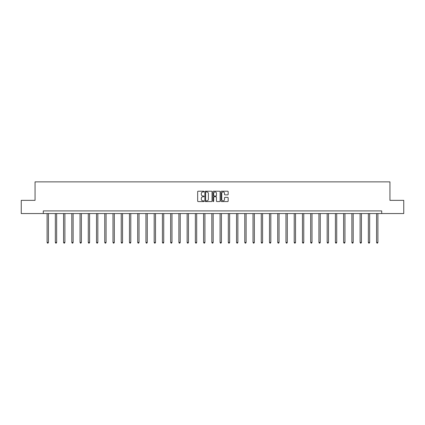 <?xml version="1.0" encoding="UTF-8"?>
<svg xmlns="http://www.w3.org/2000/svg" width="425" height="425" viewBox="0 0 425 425"><rect width="100%" height="100%" fill="white"/><g stroke="black" fill="none" stroke-linecap="round" stroke-linejoin="round"><path stroke-width="0.64" d="M204.053 191.569A0.361 0.361 0 0 0 203.687 191.208L198.183 191.208A0.521 0.521 0 0 0 197.662 191.723L197.662 201.057A0.521 0.521 0 0 0 198.183 201.572L203.687 201.572A0.361 0.361 0 0 0 204.053 201.211A0.361 0.361 0 0 0 203.687 200.85L202.975 200.85A1.657 1.657 0 0 1 201.317 199.187L201.317 198.411A1.657 1.657 0 0 1 202.975 196.754L203.687 196.754A0.361 0.361 0 0 0 204.053 196.393A0.361 0.361 0 0 0 203.687 196.026L202.975 196.026A1.657 1.657 0 0 1 201.317 194.368L201.317 193.593A1.657 1.657 0 0 1 202.975 191.935L203.687 191.935A0.361 0.361 0 0 0 204.053 191.569M227.646 194.863A0.521 0.521 0 0 0 228.167 194.342L228.167 191.723A0.521 0.521 0 0 0 227.646 191.208L221.531 191.208A0.521 0.521 0 0 0 221.011 191.723L221.011 201.057A0.521 0.521 0 0 0 221.531 201.572L227.646 201.572A0.521 0.521 0 0 0 228.167 201.057L228.167 197.891A0.521 0.521 0 0 0 227.646 197.375L225.032 197.375A0.521 0.521 0 0 0 224.512 197.891L224.512 199.463A1.387 1.387 0 0 1 223.125 200.85A1.387 1.387 0 0 1 221.738 199.463L221.738 193.317A1.387 1.387 0 0 1 223.125 191.935A1.387 1.387 0 0 1 224.512 193.317L224.512 194.342A0.521 0.521 0 0 0 225.032 194.863L227.646 194.863M43.297 213.552L21.25 213.552L21.25 200.35L35.057 200.35L35.057 181.868L389.943 181.868L389.943 200.35L403.75 200.35L403.75 213.552L381.703 213.552L381.703 210.912L43.297 210.912L43.297 213.552L381.703 213.552M212.048 191.723A0.521 0.521 0 0 0 211.528 191.208L205.413 191.208A0.521 0.521 0 0 0 204.893 191.723L204.893 201.057A0.521 0.521 0 0 0 205.413 201.572L211.528 201.572A0.521 0.521 0 0 0 212.048 201.057L212.048 191.723M213.472 191.208L219.587 191.208A0.521 0.521 0 0 1 220.107 191.723L220.107 201.057A0.521 0.521 0 0 1 219.587 201.572L216.968 201.572A0.521 0.521 0 0 1 216.452 201.057L216.452 197.269A0.521 0.521 0 0 0 215.932 196.754L214.2 196.754A0.521 0.521 0 0 0 213.679 197.269L213.679 201.211A0.361 0.361 0 0 1 213.318 201.572A0.361 0.361 0 0 1 212.952 201.211L212.952 191.723A0.521 0.521 0 0 1 213.472 191.208M205.982 191.935A0.361 0.361 0 0 0 205.62 192.297L205.62 200.483A0.361 0.361 0 0 0 205.982 200.85L206.736 200.85A1.657 1.657 0 0 0 208.393 199.187L208.393 193.593A1.657 1.657 0 0 0 206.736 191.935L205.982 191.935M216.452 193.343A1.387 1.387 0 0 0 215.066 191.957A1.387 1.387 0 0 0 213.679 193.343L213.679 195.511A0.521 0.521 0 0 0 214.2 196.026L215.932 196.026A0.521 0.521 0 0 0 216.452 195.511L216.452 193.343M47.095 213.552L47.095 242.447L48.418 242.447L48.418 213.552M48.418 242.447L48.02 243.132L47.494 243.132L47.095 242.447M55.335 213.552L55.335 242.447L56.653 242.447L56.653 213.552M56.653 242.447L56.259 243.132L55.728 243.132L55.335 242.447M63.569 213.552L63.569 242.447L64.892 242.447L64.892 213.552M64.892 242.447L64.494 243.132L63.968 243.132L63.569 242.447M71.809 213.552L71.809 242.447L73.127 242.447L73.127 213.552M73.127 242.447L72.733 243.132L72.202 243.132L71.809 242.447M80.043 213.552L80.043 242.447L81.366 242.447L81.366 213.552M81.366 242.447L80.968 243.132L80.442 243.132L80.043 242.447M88.283 213.552L88.283 242.447L89.601 242.447L89.601 213.552M89.601 242.447L89.207 243.132L88.676 243.132L88.283 242.447M96.517 213.552L96.517 242.447L97.84 242.447L97.84 213.552M97.84 242.447L97.442 243.132L96.916 243.132L96.517 242.447M104.757 213.552L104.757 242.447L106.075 242.447L106.075 213.552M106.075 242.447L105.682 243.132L105.15 243.132L104.757 242.447M112.992 213.552L112.992 242.447L114.314 242.447L114.314 213.552M114.314 242.447L113.916 243.132L113.39 243.132L112.992 242.447M121.231 213.552L121.231 242.447L122.549 242.447L122.549 213.552M122.549 242.447L122.156 243.132L121.63 243.132L121.231 242.447M129.471 213.552L129.471 242.447L130.788 242.447L130.788 213.552M130.788 242.447L130.39 243.132L129.864 243.132L129.471 242.447M137.705 213.552L137.705 242.447L139.028 242.447L139.028 213.552M139.028 242.447L138.63 243.132L138.104 243.132L137.705 242.447M145.945 213.552L145.945 242.447L147.262 242.447L147.262 213.552M147.262 242.447L146.864 243.132L146.338 243.132L145.945 242.447M154.179 213.552L154.179 242.447L155.502 242.447L155.502 213.552M155.502 242.447L155.104 243.132L154.578 243.132L154.179 242.447M162.419 213.552L162.419 242.447L163.737 242.447L163.737 213.552M163.737 242.447L163.343 243.132L162.812 243.132L162.419 242.447M170.653 213.552L170.653 242.447L171.976 242.447L171.976 213.552M171.976 242.447L171.578 243.132L171.052 243.132L170.653 242.447M178.893 213.552L178.893 242.447L180.211 242.447L180.211 213.552M180.211 242.447L179.817 243.132L179.286 243.132L178.893 242.447M187.127 213.552L187.127 242.447L188.45 242.447L188.45 213.552M188.45 242.447L188.052 243.132L187.526 243.132L187.127 242.447M195.367 213.552L195.367 242.447L196.685 242.447L196.685 213.552M196.685 242.447L196.292 243.132L195.76 243.132L195.367 242.447M203.602 213.552L203.602 242.447L204.924 242.447L204.924 213.552M204.924 242.447L204.526 243.132L204 243.132L203.602 242.447M211.841 213.552L211.841 242.447L213.159 242.447L213.159 213.552M213.159 242.447L212.766 243.132L212.234 243.132L211.841 242.447M220.076 213.552L220.076 242.447L221.398 242.447L221.398 213.552M221.398 242.447L221 243.132L220.474 243.132L220.076 242.447M228.315 213.552L228.315 242.447L229.633 242.447L229.633 213.552M229.633 242.447L229.24 243.132L228.708 243.132L228.315 242.447M236.55 213.552L236.55 242.447L237.873 242.447L237.873 213.552M237.873 242.447L237.474 243.132L236.948 243.132L236.55 242.447M244.789 213.552L244.789 242.447L246.107 242.447L246.107 213.552M246.107 242.447L245.714 243.132L245.183 243.132L244.789 242.447M253.024 213.552L253.024 242.447L254.347 242.447L254.347 213.552M254.347 242.447L253.948 243.132L253.422 243.132L253.024 242.447M261.263 213.552L261.263 242.447L262.581 242.447L262.581 213.552M262.581 242.447L262.188 243.132L261.657 243.132L261.263 242.447M269.498 213.552L269.498 242.447L270.821 242.447L270.821 213.552M270.821 242.447L270.422 243.132L269.896 243.132L269.498 242.447M277.737 213.552L277.737 242.447L279.055 242.447L279.055 213.552M279.055 242.447L278.662 243.132L278.136 243.132L277.737 242.447M285.972 213.552L285.972 242.447L287.295 242.447L287.295 213.552M287.295 242.447L286.896 243.132L286.37 243.132L285.972 242.447M294.212 213.552L294.212 242.447L295.529 242.447L295.529 213.552M295.529 242.447L295.136 243.132L294.61 243.132L294.212 242.447M302.451 213.552L302.451 242.447L303.769 242.447L303.769 213.552M303.769 242.447L303.37 243.132L302.844 243.132L302.451 242.447M310.686 213.552L310.686 242.447L312.008 242.447L312.008 213.552M312.008 242.447L311.61 243.132L311.084 243.132L310.686 242.447M318.925 213.552L318.925 242.447L320.243 242.447L320.243 213.552M320.243 242.447L319.85 243.132L319.318 243.132L318.925 242.447M327.16 213.552L327.16 242.447L328.483 242.447L328.483 213.552M328.483 242.447L328.084 243.132L327.558 243.132L327.16 242.447M335.399 213.552L335.399 242.447L336.717 242.447L336.717 213.552M336.717 242.447L336.324 243.132L335.793 243.132L335.399 242.447M343.634 213.552L343.634 242.447L344.957 242.447L344.957 213.552M344.957 242.447L344.558 243.132L344.032 243.132L343.634 242.447M351.873 213.552L351.873 242.447L353.191 242.447L353.191 213.552M353.191 242.447L352.798 243.132L352.267 243.132L351.873 242.447M360.108 213.552L360.108 242.447L361.431 242.447L361.431 213.552M361.431 242.447L361.032 243.132L360.506 243.132L360.108 242.447M368.348 213.552L368.348 242.447L369.665 242.447L369.665 213.552M369.665 242.447L369.272 243.132L368.741 243.132L368.348 242.447M376.582 213.552L376.582 242.447L377.905 242.447L377.905 213.552M377.905 242.447L377.506 243.132L376.98 243.132L376.582 242.447"/></g></svg>
